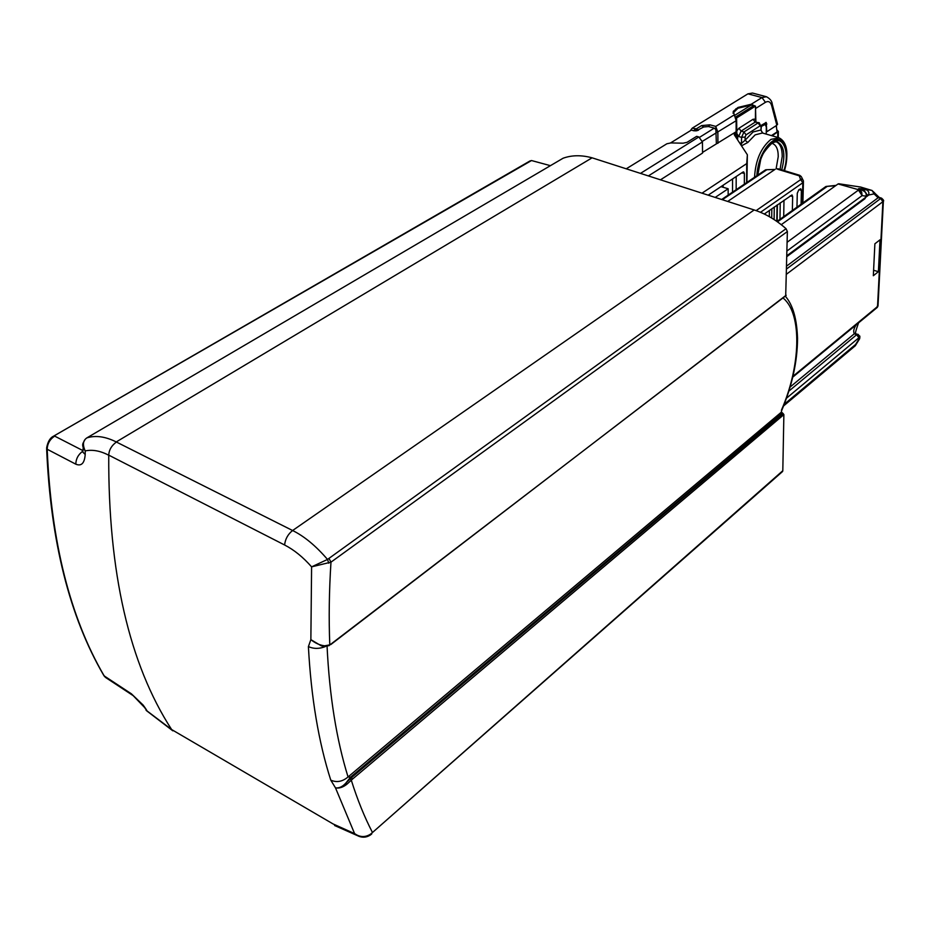 <?xml version="1.0" encoding="UTF-8"?>
<svg xmlns="http://www.w3.org/2000/svg" width="930" height="930" viewBox="0 0 930 930"><rect width="100%" height="100%" fill="white"/><g stroke="black" fill="none" stroke-linecap="round" stroke-linejoin="round"><path stroke-width="1.4" d="M563.092 158.228L86.909 437.867C95.627 435.159 105.404 436.519 116.238 441.936L592.096 157.821C581.506 154.938 571.834 155.078 563.092 158.228L562.65 158.484M550.421 165.668L531.518 160.541L529.914 160.995L53.986 435.926M46.639 448.795C50.592 541.086 69.529 616.451 103.463 674.878L105.881 677.679L132.827 695.419M82.909 450.585L54.672 436.112C49.883 439.286 47.383 443.668 47.198 449.26L46.616 448.004C47.721 441.936 49.929 438.042 53.266 436.344L531.518 160.541M83.2 447.574L82.828 452.12L85.2 454.456C84.549 463.245 81.422 466.488 75.807 464.175L47.198 449.26C51.138 542.051 70.122 617.601 104.172 675.901L131.432 693.838L145.661 708.625L143.162 705.091L131.432 693.838M146.01 710.16L171.631 729.55C129.154 663.834 108.182 572.392 108.74 455.235C100.324 450.829 92.477 449.388 85.211 450.911C82.724 447.586 82.061 444.877 83.247 442.785L84.944 439.692M75.807 464.175C75.934 458.885 78.236 454.572 82.735 451.213M86.199 438.379L86.909 437.867C82.979 440.436 82.41 444.773 85.211 450.911L85.2 454.456M333.056 823.934L171.631 729.55L333.056 823.934L354.597 833.617C359.945 837.349 365.281 837.512 370.617 834.105L372.477 832.513C364.421 816.982 357.364 799.544 351.308 780.224L346.925 784.199C342.984 787.338 339.171 788.559 335.498 787.884L330.778 780.142C318.606 742.128 311.143 697.616 308.4 646.606L310.864 639.642C315.224 643.165 319.815 645.222 324.64 645.827L329.79 644.862C328.732 618.648 329.127 591.073 330.975 562.15L311.597 566.858L327.511 559.442C315.898 545.898 304.261 536.261 292.601 530.519L116.424 442.041C111.612 445.493 109.054 449.864 108.74 455.13L284.592 544.98C285.289 539.005 287.963 534.18 292.601 530.519L754.172 209.959L592.282 157.879M324.64 645.827L324.07 646.431L321.222 645.804L310.864 639.642L311.597 566.858C303.064 557.14 294.054 549.851 284.592 544.98M329.255 645.571L324.07 646.431L321.21 645.804L322.861 646.222M308.4 646.606C313.759 648.989 319.443 648.966 325.465 646.524M330.778 780.142C336.672 782.746 342.426 781.688 348.053 776.957C336.497 739.71 329.499 696.175 327.069 646.373M363.386 837.174L359.34 836.477L354.597 833.617L335.498 787.884C339.09 788.326 342.566 786.71 345.89 783.025L350.517 777.189L348.053 776.957L781.456 412.095L781.491 410.014C800.649 366.234 802.369 314.421 783.525 298.402L783.537 297.507M370.338 835.059L370.698 834.791C367.141 837.244 363.351 837.802 359.317 836.465L334.591 825.503M145.661 708.625L146.928 710.694L144.999 708.125M878.397 271.676L873.328 275.733L874.886 243.8L880.013 239.812L878.397 271.676L873.596 270.27M626.25 168.807L666.868 143.778L670.832 142.929L683.073 143.197L687.026 142.337L696.663 136.338L698.849 136.966L702.441 141.93L702.545 153.066L660.474 179.816M781.456 412.095L783.072 413.513L351.424 777.713L350.517 777.189L782.258 413.211M781.816 472.196L782.804 470.72L783.874 414.629L783.072 413.513M785.699 295.856L787.373 231.547L786.059 228.71C776.05 219.875 765.425 213.633 754.172 209.959M328.79 563.208L327.511 559.442L786.059 228.71M346.925 784.199L345.89 783.025L351.424 777.713L352.458 779.142L351.308 780.224L350.145 778.91M371.768 833.919L370.698 834.791L370.617 834.105M866.109 195.998L866.074 196.16C866.667 193.533 865.481 191.603 862.517 190.359L859.111 189.871L861.657 192.045L862.098 195.614L858.471 190.08L787.164 242.23M883.43 200.694L882.884 201.682L880.629 198.532L786.652 268.921M876.374 308.167L878.083 304.645M792.802 377.103L877.304 307.4L878.013 305.935L883.372 201.217C884.093 200.892 883.5 199.88 881.605 198.183L878.083 197.765L879.327 197.474L874.781 193.184L874.095 193.893L872.142 190.545M858.332 340.055L859.983 336.939L858.111 334.358L856.658 334.707L788.931 391.065M856.379 324.663C853.775 328.278 853.089 331.312 854.31 333.765L858.111 334.358M853.903 346.937L855.554 344.507L854.763 346.216M859.692 335.916L859.715 338.613L855.286 345.774L783.618 405.899M670.577 142.929L691.397 130.084L693.722 130.77L695.245 129.072L696.314 130.851L693.722 130.77M838.07 183.954L859.111 189.871L838.07 183.954L781.246 224.688M863.307 190.65L861.889 190.173M701.999 193.173L746.732 163.599L747.36 154.764L734.479 135.094L734.316 133.362L735.607 132.048L702.534 152.404M765.936 96.615L752.498 93.047L747.941 93.837L692.211 128.177L690.316 130.746M699.616 137.28L714.287 128.108L708.474 126.55L703.719 126.98L696.314 130.851M838.721 183.756L860.599 187.035M861.587 190.08C856.949 188.616 857.472 188.244 863.145 188.964L867.632 190.301L868.864 192.498L868.818 194.986L874.095 193.893L878.083 197.765L786.71 266.026M736.118 137.501L736.142 120.737L733.282 111.344L738.013 107.438L751.219 104.265L755.241 106.09M746.627 182.699L746.732 163.599M747.36 154.764L746.906 182.513M708.183 195.161L742.919 172.073L743.698 171.899L744.384 173.48L744.337 184.245M716.367 143.627L715.763 126.41L717.867 132.223L717.925 143.29M708.474 126.55L709.904 124.829L701.592 125.597L696.326 128.852L692.211 128.177M714.287 128.108L715.554 129.363M866.074 189.394L871.736 190.383L860.355 186.965M866.074 193.208L863.145 188.964M721.668 199.497L765.646 169.783L774.946 169.458L727.713 201.45M754.102 106.055L751.208 105.055L738.013 108.217L732.98 113.135M736.13 120.412L735.467 117.11L736.618 117.947L755.509 106.101L753.126 106.055L735.467 117.11M835.64 185.698L825.921 186.477L776.945 221.48M764.297 214.028L792.023 194.928L792.651 196.521L792.36 210.494M774.946 169.458L766.401 169.713M736.909 138.686L736.618 117.947M776.794 129.77L778.364 131.479L772.109 135.792M776.573 128.189L776.387 125.538M761.333 125.306L766.215 122.458L766.785 131.758L776.829 125.248L777.364 123.632M747.941 93.837L761.984 97.557L765.425 102.323C768.401 100.707 770.47 101.777 771.644 105.543L776.829 125.248M755.509 106.52L755.858 121.237M796.963 207.204L797.277 193.266L798.777 189.825L800.777 188.79L801.393 190.371L801.067 204.286M799.661 175.293L778.887 168.981L777.596 169.237L799.242 175.817L799.695 175.305L801.323 176.607L799.242 175.817L800.625 179.653L756.125 210.622M723.145 185.221L723.145 187.29M761.391 125.771L765.204 124.446L766.308 127.015L766.227 134.083M771.435 135.594L777.096 131.897L776.213 125.643M766.146 125.69L765.785 122.469M755.509 106.101L755.404 119.145L753.091 119.261L755.16 122.132L759.24 122.737L755.16 122.132L741.059 131.118L738.711 136.536L736.92 133.699M738.711 136.536L741.547 137.349L743.977 131.955L741.059 131.118L738.978 128.224L736.595 131.095M745.104 137.024L745.081 140.244L753.102 131.955L760.996 129.979L761.031 126.782L758.055 122.958L743.977 131.955L746.058 134.85L745.104 137.024L741.547 137.349L741.524 143.394L745.081 140.244L747.801 142.476L741.698 145.731M756.892 175.782C756.881 171.62 758.682 160.739 762.356 153.95C765.041 148.428 768.366 144.22 772.33 141.314L772.47 141.221C783.769 133.339 790.756 151.427 784.374 170.643M715.205 197.416L728.155 188.755L728.167 195.126M720.983 186.651L728.155 188.755M761.414 126.375L765.204 124.446M755.404 119.145L756.032 121.784M739.745 142.86L741.524 143.394L741.198 144.999M778.364 131.479L778.271 137.57L762.437 133.002L755.183 134.838L747.801 142.476M779.956 219.329L780.235 202.833M761.403 125.992L760.996 129.979L762.437 133.002M762.902 133.106L761.356 131.037M757.497 175.375C758.729 160.646 763.588 149.672 772.086 142.464L772.307 142.313C783.048 134.525 790.279 152.276 783.885 170.504M780.072 169.341L782.223 156.472C782.223 148.637 780.282 143.743 776.387 141.813M776.085 168.9L778.224 156.693C778.271 149.137 776.155 144.673 771.877 143.301M784.269 404.259L855.554 344.507L859.646 337.939L858.855 337.764L786.536 398.18M792.999 376.255L877.525 306.575L882.884 201.682L786.559 274.164M786.908 255.692L865.156 197.765L866.074 196.16L862.098 195.614L787.001 250.972M787.373 231.547L330.975 562.15L329.057 558.593M330.696 644.63L786.152 295.229M782.642 471.452L372.477 832.513L782.804 470.72M783.874 414.629L352.458 779.142M865.156 197.765L863.738 199.625M858.855 337.764L856.658 334.707L854.31 333.765L790.163 387.008M640.491 173.387L698.849 136.966M786.071 295.566L331.057 644.013M648.373 175.921L702.441 141.93M698.453 130.247L696.326 128.852L697.384 130.63M865.993 197.079L868.818 194.986L866.446 194.661M874.7 192.963L871.922 190.429M735.607 132.048L735.595 136.733M736.142 120.737L702.394 141.314M703.719 126.98L701.592 125.597M733.921 115.076L715.763 126.41L709.904 124.829M826.875 186.639L777.492 221.863M722.343 199.718L766.89 169.702M735.863 108.764L735.863 109.554M741.791 172.817L744.384 173.48M736.165 189.743L736.176 176.549M751.219 104.265L761.984 97.557L766.471 96.755C770.11 98.731 772.028 101.184 772.237 104.09L771.644 105.543M734.328 115.599L751.208 105.055M738.013 108.217L738.013 107.438M732.549 192.173L732.561 178.955M777.794 132.072L777.713 137.408M771.947 102.963L777.561 124.364M755.962 108.275L765.425 102.323M792.651 196.521L790.209 195.846M802.334 203.379L802.834 182.722L760.508 212.307M801.718 177.409L803.404 180.92M800.858 179.048L802.95 179.839L803.45 181.304M802.904 202.972L803.415 182.106L802.834 182.722L800.625 179.653M737.653 134.652L737.641 139.756M754.544 177.374C755.474 160.344 760.949 147.684 770.935 139.384L779.096 137.814C787.14 142.058 788.954 153.02 784.536 170.702M769.308 216.644L769.377 210.459M799.01 189.662L801.393 190.371M783.99 200.206L783.699 216.667M766.878 124.004L766.169 123.841M763.356 124.504L764.065 124.666M771.83 208.739L771.702 218.05M753.091 119.261L738.978 128.224M774.097 219.561L774.272 207.018M760.124 125.829L746.058 134.85M759.24 122.737L761.031 126.782M776.794 221.375L777.038 205.077M775.294 141.813L777.689 142.092C784.188 145.94 785.536 155.194 781.735 169.841M105.416 677.365L103.893 675.68M146.522 710.694L172.852 730.841M862.889 190.464C866.295 192.615 867.434 194.51 866.307 196.172L864.865 198.788L786.896 256.564M781.479 411.06C792.069 385.915 797.429 361.665 797.545 338.322C796.696 313.98 790.884 302.68 785.304 296.147M861.808 190.139L862.668 190.394M881.547 198.16L879.327 197.474M860.541 187.011L871.805 190.394M734.316 134.804L734.316 133.362M860.262 189.65L861.68 190.092M855.891 333.463C854.833 334.312 855.728 330.766 858.564 322.861M733.282 112.135L733.282 111.344M836.093 185.372L826.27 186.43M778.747 168.935L777.248 168.795M757.741 175.212L760.624 160.03C761.217 155.729 765.03 150.079 772.074 143.092C775.399 141.639 777.271 141.302 777.689 142.092L776.457 141.779M777.154 221.328L777.41 204.821"/></g></svg>
